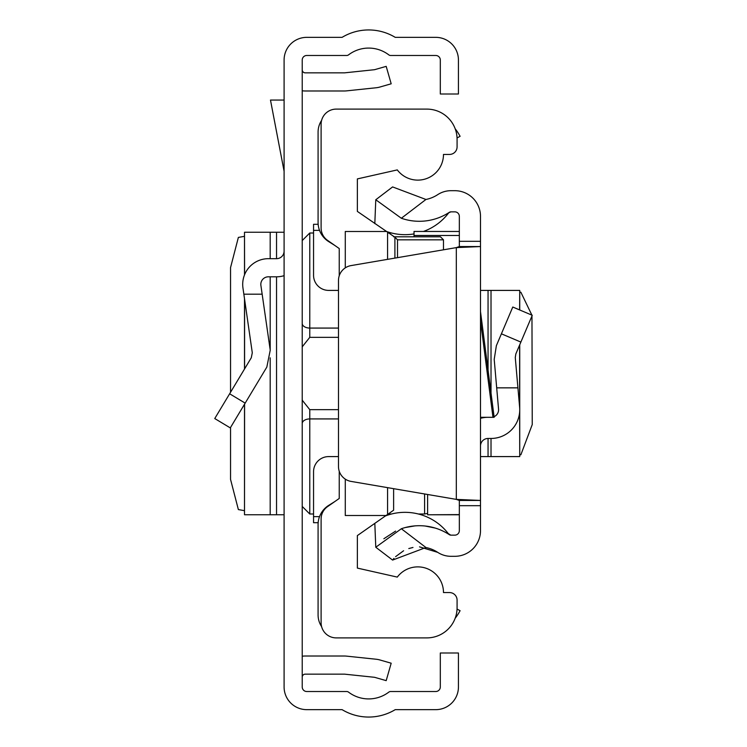 <?xml version="1.0" encoding="UTF-8"?>
<svg xmlns="http://www.w3.org/2000/svg" width="747" height="747" viewBox="0 0 747 747"><rect width="100%" height="100%" fill="white"/><g stroke="black" fill="none" stroke-linecap="round" stroke-linejoin="round"><path stroke-width="1.12" d="M284.093 686.988L284.093 60.012A22.662 22.662 0 0 1 306.756 37.35L342.098 37.35A51.366 51.366 0 0 1 395.228 37.35L435.772 37.35A22.662 22.662 0 0 1 458.434 60.012L458.434 94.001L440.31 94.001L440.31 60.012A4.529 4.529 0 0 0 435.772 55.483L390.625 55.483A3.025 3.025 0 0 1 388.795 54.867A33.242 33.242 0 0 0 348.541 54.867A3.025 3.025 0 0 1 346.711 55.483L306.756 55.483A4.529 4.529 0 0 0 302.227 60.012L302.227 686.988A4.529 4.529 0 0 0 306.756 691.517L346.711 691.517A3.025 3.025 0 0 1 348.541 692.133A33.242 33.242 0 0 0 388.795 692.133A3.025 3.025 0 0 1 390.625 691.517L435.772 691.517A4.529 4.529 0 0 0 440.31 686.988L440.31 652.999L458.434 652.999L458.434 686.988A22.662 22.662 0 0 1 435.772 709.65L395.228 709.65A51.366 51.366 0 0 1 342.098 709.65L306.756 709.65A22.662 22.662 0 0 1 284.093 686.988M302.227 656.23A21.149 21.149 0 0 1 305.243 656.015L344.367 656.015A21.149 21.149 0 0 1 346.58 656.137L376.208 659.246A21.149 21.149 0 0 1 379.821 659.946L391.185 663.205L386.19 680.638L374.826 677.38A3.025 3.025 0 0 0 374.312 677.277L344.684 674.168A3.025 3.025 0 0 0 344.367 674.149L305.243 674.149A3.025 3.025 0 0 0 302.227 677.165M302.227 90.77A21.149 21.149 0 0 0 305.243 90.985L344.367 90.985A21.149 21.149 0 0 0 346.58 90.863L376.208 87.754A21.149 21.149 0 0 0 379.821 87.054L391.185 83.795L386.19 66.362L374.826 69.62A3.025 3.025 0 0 1 374.312 69.723L344.684 72.832A3.025 3.025 0 0 1 344.367 72.851L305.243 72.851A3.025 3.025 0 0 1 302.227 69.835M243.849 294.187L262.16 294.187L270.237 350.194L266.828 367.085L230.291 427.891L214.753 418.553L251.291 357.748L252.29 352.78L242.962 288.025A25.687 25.687 0 0 1 268.378 258.677L276.539 258.677A7.554 7.554 0 0 0 284.093 251.123M284.093 275.671A25.687 25.687 0 0 1 276.539 276.81L268.378 276.81A7.554 7.554 0 0 0 260.899 285.438L262.16 294.187M244.586 274.7L244.502 232.242L284.093 232.242M244.586 404.108L244.502 514.758L284.093 514.758M244.502 236.313L238.368 237.425L230.543 267.613L230.543 392.268M230.543 427.471L230.543 479.387L238.368 509.575L244.502 510.687M284.093 100.051L270.479 100.051L284.093 171.259M338.484 337.345L309.772 337.345L302.302 346.729L302.227 347.803L302.302 346.729M302.302 400.271L302.227 399.187L302.302 400.271L309.772 409.655L338.484 409.655M302.227 411.625L302.227 400.541M302.227 346.459L302.227 335.375M321.593 626.593A21.149 21.149 0 0 1 318.082 614.921L318.082 524.581A22.662 22.662 0 0 1 328.717 505.374L334.731 501.611M334.731 245.389L328.717 241.626A22.662 22.662 0 0 1 318.082 222.419L318.082 132.079A21.149 21.149 0 0 1 321.593 120.407M457.043 609.066L460.096 610.691A51.366 51.366 0 0 1 455.156 618.264M455.156 128.736A51.366 51.366 0 0 1 460.096 136.309L457.043 137.934M339.241 471.226L339.241 498.454L327.55 506.634A15.108 15.108 0 0 0 321.107 519.006L321.107 622.783A15.108 15.108 0 0 0 336.215 637.891L426.864 637.891A30.216 30.216 0 0 0 457.08 607.675L457.08 600.121A7.554 7.554 0 0 0 449.526 592.567L443.485 592.567A25.687 25.687 0 0 0 397.292 577.095L357.365 568.093L357.365 535.59L393.622 510.201L393.622 488.678M338.484 290.406L328.661 290.406A15.108 15.108 0 0 1 313.553 275.298L313.553 224.305L318.166 224.305M394.902 258.107L394.902 237.201L357.365 211.41L357.365 178.906L397.292 169.905A25.687 25.687 0 0 0 443.485 154.433L449.526 154.433A7.554 7.554 0 0 0 457.08 146.879L457.08 139.325A30.216 30.216 0 0 0 426.864 109.109L336.215 109.109A15.108 15.108 0 0 0 321.107 124.217L321.107 227.994A15.108 15.108 0 0 0 327.55 240.366L339.241 248.546L339.241 275.774M345.282 267.874L345.282 231.486L386.04 231.486M345.282 479.126L345.282 515.514L386.04 515.514M387.581 514.431L387.581 487.642M387.581 259.358L387.581 232.569M393.622 236.799L440.459 236.799L443.485 239.824L443.485 249.806M318.166 522.695L313.553 522.695L313.553 471.702A15.108 15.108 0 0 1 328.661 456.594L338.484 456.594M394.902 237.201L397.516 239.824L397.516 257.659M480.498 311.583L494.15 417.312L480.498 417.312M401.344 218.255L375.778 199.757L392.595 186.927L425.939 199.477L401.344 218.255A54.764 54.764 0 0 0 449.311 212.344A3.025 3.025 0 0 1 450.964 211.849L454.811 211.849A4.529 4.529 0 0 1 459.34 216.378L459.34 246.547L480.498 246.547L480.498 500.453L459.34 500.453L459.34 505.691L480.498 505.691L480.498 530.622A25.687 25.687 0 0 1 454.811 556.31L450.964 556.31A24.175 24.175 0 0 1 437.723 552.36A33.615 33.615 0 0 0 425.939 547.523L392.595 560.073L375.778 547.243L401.344 528.745L425.939 547.523M480.498 505.691L480.498 500.453L456.324 499.388L351.043 481.404A15.108 15.108 0 0 1 338.484 466.511L338.484 280.489A15.108 15.108 0 0 1 351.043 265.596L456.324 247.612L480.498 246.547L480.498 216.378A25.687 25.687 0 0 0 454.811 190.69L450.964 190.69A24.175 24.175 0 0 0 437.723 194.64A33.615 33.615 0 0 1 425.939 199.477M459.34 505.691L459.34 530.622A4.529 4.529 0 0 1 454.811 535.151L450.964 535.151A3.025 3.025 0 0 1 449.311 534.656A54.764 54.764 0 0 0 401.344 528.745M383.855 538.746L395.611 531.108M405.276 527.541L414.94 525.888M425.248 526.037L435.109 528.045M392.595 560.073L393.958 558.401M395.583 556.664L403.604 550.754M408.796 548.55L412.97 547.467M419.525 546.86L437.723 552.36M448.555 533.965A3.025 3.025 0 0 0 449.311 534.656A3.025 3.025 0 0 1 448.555 533.965A54.764 54.764 0 0 0 448.256 533.563L450.768 535.151M459.34 500.453L456.324 499.388L456.324 247.612L459.34 246.547M449.311 212.344L448.555 213.035A54.764 54.764 0 0 1 423.474 231.449M414.025 233.914A54.764 54.764 0 0 1 385.452 231.075M375.778 199.757L374.817 223.633M385.452 515.925A54.764 54.764 0 0 1 448.256 533.563M375.778 547.243L374.817 523.367M517.923 387.852L496.69 387.852L494.206 359.382L496.372 345.665L512.778 307.026L532.247 315.29L515.841 353.929L515.271 357.542L519.623 407.255A28.703 28.703 0 0 1 491.022 438.461L488.052 438.461A7.554 7.554 0 0 0 480.498 446.015M494.066 416.677A7.554 7.554 0 0 0 498.548 409.104L496.69 387.852M480.498 418.32A28.703 28.703 0 0 1 488.052 417.312M519.623 412.26L519.735 456.594L480.498 456.594M519.623 309.93L519.735 290.406L480.498 290.406M519.735 454.867L520.874 454.764L532.247 424.567L531.967 315.944M531.892 315.141L520.874 292.236L519.735 292.133M427.62 494.486L427.62 514.776L459.34 514.599M414.025 236.799L414.025 231.449L459.34 231.495M229.637 393.79L245.175 403.128M276.539 232.242L276.539 258.677M276.539 276.81L276.539 514.758M270.19 232.242L270.19 258.677M270.19 276.81L270.19 349.867M270.19 357.832L270.19 514.758M244.586 299.295L244.586 368.906M427.62 513.376L424.595 514.001L424.595 493.963M302.227 240.553L309.772 232.999L309.772 328.073L338.484 328.073M302.227 323.442A7.554 4.631 0 0 0 309.772 328.073L309.772 337.345M338.484 418.927L309.772 418.927L309.772 514.001L302.227 506.447M309.772 409.655L309.772 418.927A7.554 4.631 180 0 0 302.227 423.558M319.52 230.356L313.553 230.356M443.485 239.824L397.516 239.824M319.52 516.644L313.553 516.644M492.973 417.312L480.498 320.724M459.34 241.309L480.498 241.309M520.874 342.079L501.405 333.816M488.052 456.594L488.052 438.461M488.052 370.073L488.052 290.406M491.022 456.594L491.022 438.461M491.022 393.127L491.022 290.406M519.623 407.255L519.623 345.03M414.025 235.482L459.34 235.482M244.502 232.242L244.502 274.896M244.502 298.744L244.502 369.046M244.502 404.239L244.502 514.758M424.595 514.001L418.385 514.001M391.531 514.001L388.197 514.001M313.553 514.001L309.772 514.001M309.772 232.999L313.553 232.999M388.197 232.999L391.531 232.999M449.012 212.615L450.964 211.849M448.256 213.427L448.938 212.69M519.735 456.594L519.735 344.769M519.735 309.977L519.735 290.406M414.025 231.449L459.34 231.449M427.62 514.776L459.34 514.776"/></g></svg>
